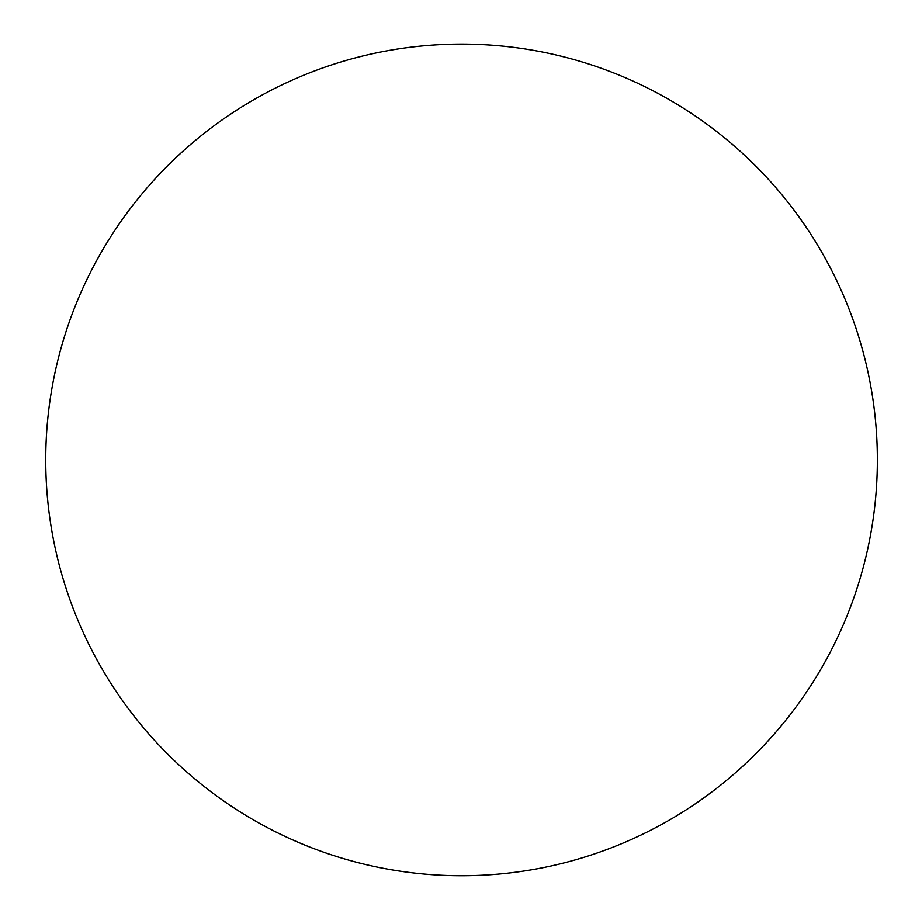 <?xml version="1.0" encoding="UTF-8"?>
<svg xmlns="http://www.w3.org/2000/svg" width="922" height="922" viewBox="0 0 922 922"><rect width="100%" height="100%" fill="white"/><g stroke="black" fill="none" stroke-linecap="round" stroke-linejoin="round"><path stroke-width="1.38" d="M253.642 820.015A415.81 415.81 0 0 0 877.364 459.905A415.81 415.81 0 0 0 253.642 99.806A415.81 415.81 0 0 0 253.642 820.015"/></g></svg>
